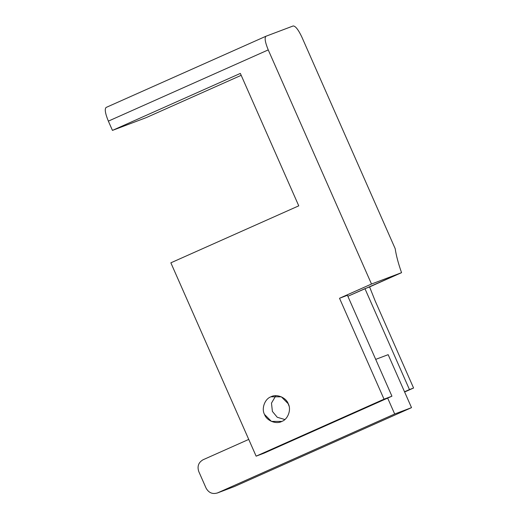 <?xml version="1.0" encoding="UTF-8"?>
<svg xmlns="http://www.w3.org/2000/svg" width="519" height="519" viewBox="0 0 519 519"><rect width="100%" height="100%" fill="white"/><g stroke="black" fill="none" stroke-linecap="round" stroke-linejoin="round"><path stroke-width="0.78" d="M270.957 396.795L281.35 396.821L288.279 403.808C291.503 409.666 287.948 419.352 281.817 421.428L271.424 421.396L264.489 414.409C261.271 408.55 264.826 398.864 270.957 396.795C264.826 398.864 261.271 408.55 264.489 414.409C266.649 420.74 276.173 424.6 281.817 421.428C287.948 419.352 291.503 409.666 288.279 403.808C286.125 397.483 276.595 393.623 270.957 396.795M413.578 388.011L409.459 389.574L364.948 288.668L369.58 286.916L375.146 300.877L413.578 388.011L404.625 392.001L413.578 388.011L404.522 391.767L409.459 389.574L364.948 288.668L347.866 296.278L401.557 272.67C398.345 263.607 396.218 255.601 395.186 248.666C396.218 255.601 398.345 263.607 401.557 272.67L371.5 284.029L339.523 298.276L347.425 295.285L391.936 396.192L384.028 399.182L339.523 298.276L384.028 399.182L391.936 396.192L264.028 453.178L256.127 456.162L384.028 399.182L256.127 456.162L264.028 453.178L391.936 396.192L347.425 295.285L339.523 298.276L371.5 284.029L268.239 49.902L371.5 284.029L401.557 272.67L369.58 286.916L375.146 300.877L413.578 388.011M265.981 36.233L106.097 107.459C104.501 108.99 105.253 113.544 108.361 121.128L268.239 49.902C265.131 42.318 264.379 37.764 265.981 36.233L293.19 25.95L265.981 36.233L106.097 107.459C104.501 108.99 105.253 113.544 108.361 121.128L112.448 130.399L240.349 73.419L298.756 205.842L170.855 262.822L256.127 456.162L170.855 262.822L298.756 205.842L240.349 73.419L112.448 130.399L108.361 121.128L268.239 49.902C265.131 42.318 264.379 37.764 265.981 36.233L265.884 36.278M275.836 395.705L271.482 403.114L272.391 411.424L277.25 417.263L284.84 419.527L277.25 417.263L272.391 411.424L271.482 403.114L275.836 395.705M301.909 37.18L395.186 248.666L301.909 37.18C298.393 29.745 295.486 26.008 293.19 25.95C295.486 26.008 298.393 29.745 301.909 37.18M241.192 75.32L146.118 117.67L112.448 130.399L146.118 117.67L241.192 75.32M248.737 439.411L203.065 459.763C198.511 462.41 197.077 466.328 198.758 471.505L206.114 488.191C208.8 492.914 212.654 494.471 217.669 492.868L394.687 414.006L387.667 398.092L394.687 414.006L411.522 407.642L388.16 354.672L411.522 407.642L234.504 486.504L411.522 407.642L394.687 414.006L217.221 493.05L234.504 486.504L217.669 492.868C212.654 494.471 208.8 492.914 206.114 488.191L198.758 471.505C197.077 466.328 198.511 462.41 203.065 459.763L248.737 439.411M289.07 406.13L287.87 402.958L289.07 406.13M375.698 359.382L388.16 354.672L375.698 359.382M234.504 486.504L217.669 492.868"/></g></svg>

